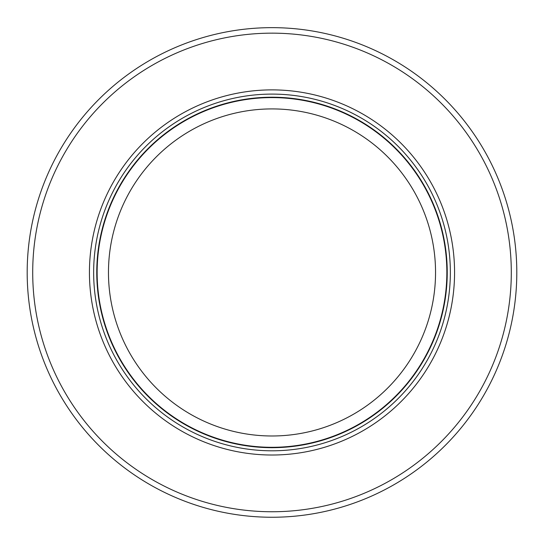 <?xml version="1.0" encoding="UTF-8"?>
<svg xmlns="http://www.w3.org/2000/svg" width="544" height="544" viewBox="0 0 544 544"><rect width="100%" height="100%" fill="white"/><g stroke="black" fill="none" stroke-linecap="round" stroke-linejoin="round"><path stroke-width="0.82" d="M330.201 425.279A163.533 163.533 0 0 1 108.467 272.449A163.533 163.533 0 0 1 272 108.916A163.533 163.533 0 0 1 330.201 425.279M446.855 272.449A174.855 174.855 0 0 1 187.034 425.279A174.855 174.855 0 0 1 272 97.594A174.855 174.855 0 0 1 446.855 272.449M272 89.882A182.566 182.566 0 0 0 89.434 272.449A182.566 182.566 0 0 0 272 455.015A182.566 182.566 0 0 0 454.566 272.449A182.566 182.566 0 0 0 272 89.882M442.816 440.035A239.292 239.292 0 0 1 32.708 272.449A239.292 239.292 0 0 1 272 33.157A239.292 239.292 0 0 1 442.816 440.035M516.8 272.449A244.8 244.8 0 0 1 199.396 506.24A244.8 244.8 0 0 1 272 27.649A244.8 244.8 0 0 1 516.8 272.449M272 447.685A175.236 175.236 0 0 1 96.764 272.449A175.236 175.236 0 0 1 272 97.213A175.236 175.236 0 0 1 447.236 272.449A175.236 175.236 0 0 1 272 447.685M272 94.098A178.35 178.35 0 0 1 450.35 272.449A178.35 178.35 0 0 1 272 450.799A178.35 178.35 0 0 1 93.65 272.449A178.35 178.35 0 0 1 272 94.098"/></g></svg>
